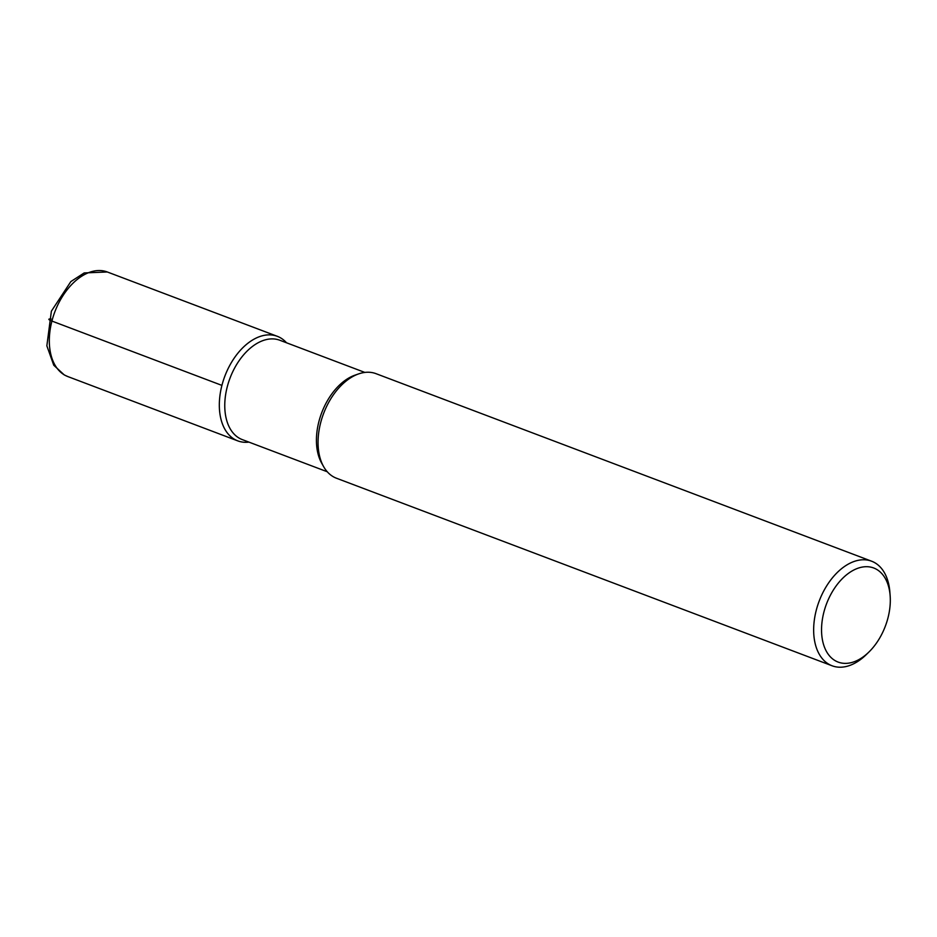 <?xml version="1.0" encoding="UTF-8"?>
<svg xmlns="http://www.w3.org/2000/svg" width="937" height="937" viewBox="0 0 937 937"><rect width="100%" height="100%" fill="white"/><g stroke="black" fill="none" stroke-linecap="round" stroke-linejoin="round"><path stroke-width="1.41" d="M327.259 471.756L242.261 439.594A53.104 33.205 -69.3 0 1 229.998 378.185A53.104 33.205 -69.3 0 1 279.847 340.26L364.844 372.422M277.293 336.313A55.892 34.95 -69.3 0 0 224.833 376.229A55.892 34.95 -69.3 0 0 237.74 440.87A55.892 34.95 -69.3 0 0 248.937 442.112A55.892 34.95 -69.3 0 1 224.833 376.217A55.892 34.95 -69.3 0 1 286.523 342.79A55.892 34.95 -69.3 0 0 277.293 336.313L107.298 271.976A55.892 34.95 -69.3 0 0 54.826 311.892A55.892 34.95 -69.3 0 0 67.745 376.533L64.255 374.929L53.772 365.243L46.85 345.835L51.383 311.154L70.861 281.568L84.201 272.936L107.298 271.976M868.833 652.117A50.305 31.46 -69.3 0 1 822.967 642.372A50.305 31.46 -69.3 0 1 849.32 572.73A50.305 31.46 -69.3 0 1 890.15 595.803A50.305 31.46 -69.3 0 1 887.971 617.916A50.305 31.46 -69.3 0 1 868.833 652.117L866.198 654.694A55.892 34.95 -69.3 0 1 832.068 665.774L336.477 478.233A55.892 34.95 -69.3 0 1 323.605 466.591L321.707 463.229A53.104 33.205 -69.3 0 1 321.672 412.854A53.104 33.205 -69.3 0 1 355.041 375.14M323.605 466.591A55.892 34.95 -69.3 0 1 323.57 413.568A55.892 34.95 -69.3 0 1 358.707 373.875A55.892 34.95 -69.3 0 1 376.03 373.676L871.633 561.216A55.892 34.95 -69.3 0 1 889.869 592.114L890.15 595.803M832.068 665.774A55.892 34.95 -69.3 0 1 819.161 601.132A55.892 34.95 -69.3 0 1 871.621 561.216M221.917 385.388L51.922 321.063A9.311 1.253 -165.5 0 1 51.055 319.025M358.695 373.875L355.029 375.14M237.74 440.87L67.733 376.533"/></g></svg>
